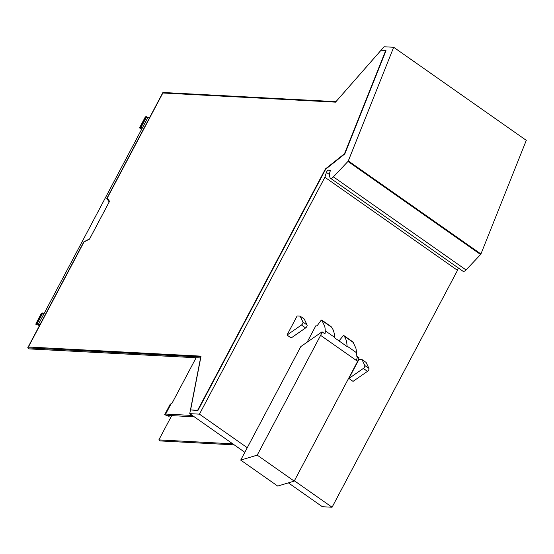 <?xml version="1.0" encoding="UTF-8"?>
<svg xmlns="http://www.w3.org/2000/svg" width="554" height="554" viewBox="0 0 554 554"><rect width="100%" height="100%" fill="white"/><g stroke="black" fill="none" stroke-linecap="round" stroke-linejoin="round"><path stroke-width="0.83" d="M364.809 365.515L361.997 359.56L358.985 359.401L348.888 378.472L363.334 368.445A2.022 0.907 -54.9 0 0 364.809 365.515L368.95 368.424A2.022 0.907 125.1 0 1 367.482 371.353L353.03 381.381L348.888 378.472M361.997 359.56L366.146 362.468L368.95 368.424M458.255 267.914L457.507 270.338L324.886 177.259L326.396 172.391A2.022 0.907 125.1 0 1 328.591 170.113L330.544 170.216A12.14 5.443 125.1 0 0 329.976 177.439A4.065 1.821 125.1 0 0 330.385 178.173L463.006 271.252A4.065 1.821 125.1 0 0 466.039 269.943L480.588 254.515L347.967 161.436L333.418 176.864A4.065 1.821 125.1 0 1 330.385 178.173M347.967 161.436A0.81 0.36 125.1 0 0 348.307 160.909L393.679 47.27L526.3 140.349L480.927 253.988A0.81 0.36 125.1 0 1 480.588 254.515M393.679 47.27L384.081 46.765L335.953 101.652L162.918 92.483L106.79 198.484L109.193 201.94L89.651 238.843L83.827 241.863L27.7 347.864L200.735 357.032L189.745 413.644L244.826 452.306M234.224 444.862L160.321 440.942L158.846 439.904L171.705 415.618L194.26 416.809M232.742 443.823L158.846 439.904M294.382 480.782L332.075 507.235L322.366 506.723L288.371 482.859M247.264 447.715L199.454 414.157L189.745 413.644M192.335 415.458L165.667 414.046L164.683 414.697L168.776 416.227L168 415.417L171.705 415.618M27.7 347.864L29.182 348.902L200.548 357.988M201.012 356.333L28.386 346.998L201.047 356.146L190.604 409.932L197.923 410.507L325.717 169.15L325.427 168.942L344.505 153.714L385.723 50.476L386.02 50.684L344.803 153.922L325.717 169.15M28.386 346.998L84 241.966L89.533 239.099L109.54 201.31L107.261 198.034L162.869 93.003L335.53 102.151L381.055 50.227L385.723 50.476M190.604 409.932L197.633 410.299L325.427 168.942M146.242 116.762A6.489 1.565 -152.1 0 0 145.252 117.06L139.65 127.642A6.489 1.565 27.9 0 1 140.633 127.344L141.048 127.365L146.651 116.783L146.242 116.762L140.633 127.344M149.559 117.704L147.835 117.614L146.651 116.783M196.109 357.752L171.885 403.499L170.293 404.108L164.683 414.697M169.185 416.248L169.579 415.5M40.068 324.506L38.337 324.415L37.153 323.584L35.726 324.18L39.853 325.745M41.356 313.294L35.726 324.18M147.835 117.614L142.233 128.196L141.048 127.365M38.337 324.415L142.233 128.196M141.997 129.04L139.615 127.96A6.489 1.565 27.9 0 1 139.65 127.642M165.667 414.046L171.269 403.464M43.939 313.834L42.755 313.003L41.328 313.599M37.153 323.584L42.755 313.003M300.13 316.133L297.117 315.974L287.014 335.052L301.466 325.018A2.022 0.907 -54.9 0 0 302.941 322.089L300.13 316.133L304.271 319.042L307.082 325.004L302.941 322.089M287.014 335.052L291.162 337.961L305.607 327.926A2.022 0.907 -54.9 0 0 307.082 325.004M199.454 414.157L324.886 177.259M332.075 507.235L457.507 270.338M352.863 341.901L343.535 335.35L339.041 340.925M352.905 341.929L355.883 348.161A48.551 21.758 -54.9 0 1 356.409 352.656L347.039 346.084A10.117 4.536 125.1 0 1 347.088 346.569L334.651 337.843A10.117 4.536 -54.9 0 0 334.609 337.358L325.24 330.78A48.551 21.758 -54.9 0 0 324.713 326.285L321.77 320.087L331.14 326.659A0.81 0.36 -54.9 0 0 331.105 326.625A0.81 0.36 -54.9 0 0 331.057 326.604M325.24 330.78A10.117 4.536 -54.9 0 1 325.246 332.372A10.117 4.536 -54.9 0 1 324.956 333.889L322.04 331.839L300.808 346.582L240.706 460.097L277.706 486.066L294.216 481.107L357.628 361.346L359.047 357.815L356.125 355.765A10.117 4.536 -54.9 0 0 356.416 354.248A10.117 4.536 -54.9 0 0 356.409 352.656M352.94 341.963L344.062 336.022A48.551 21.758 125.1 0 1 346.513 341.583A48.551 21.758 125.1 0 1 347.039 346.084M331.105 326.625L321.736 320.053L320.995 320.475L317.054 325.877L315.808 325.814L307.138 342.185M357.628 361.346L320.621 335.371A10.117 4.536 -54.9 0 0 322.04 331.839M294.216 481.107L257.208 455.132L240.706 460.097M320.621 335.371L257.208 455.132M334.609 337.358A48.551 21.758 -54.9 0 0 334.083 332.857A48.551 21.758 -54.9 0 0 331.631 327.296L331.14 326.659M363.334 368.445L367.482 371.353M329.471 174.545L326.396 172.391M328.591 170.113L330.177 171.221M333.418 176.864L466.039 269.943M348.307 160.909L480.927 253.988M36.744 323.564L42.346 312.982M301.466 325.018L305.607 327.926M356.146 360.301A10.117 4.536 -54.9 0 0 357.565 356.769M344.062 336.022L353.431 342.601M331.631 327.296L322.262 320.724"/></g></svg>
